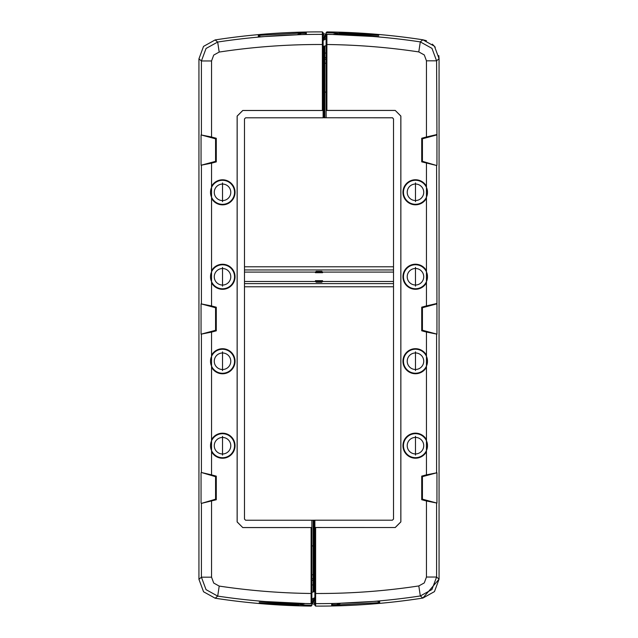<?xml version="1.0" encoding="UTF-8"?>
<svg xmlns="http://www.w3.org/2000/svg" width="638" height="638" viewBox="0 0 638 638"><rect width="100%" height="100%" fill="white"/><g stroke="black" fill="none" stroke-linecap="round" stroke-linejoin="round"><path stroke-width="0.96" d="M393.518 272.091L322.589 272.091L322.589 272.689L321.831 271.333L316.169 271.333L315.411 272.091L244.482 272.091M321.831 271.924L316.169 271.924L315.411 272.689L322.589 272.689M315.411 272.689L315.411 272.091M315.427 280.696L316.193 281.454L321.807 281.454L322.573 280.696L315.427 280.696L315.435 281.478L244.482 281.478M322.573 280.696L322.565 281.478L393.518 281.478M322.589 272.091L321.831 271.333M393.518 269.954L244.482 269.954M392.681 117.799L325.38 117.767M244.482 266.788L393.518 266.788M316.169 271.333L316.169 271.924M315.435 281.478L316.193 282.235L321.807 282.235L322.565 281.478M393.518 283.615L244.482 283.615M316.193 281.454L316.193 282.235M316.193 282.203L321.807 282.203L321.807 281.454M393.518 286.781L244.482 286.781M245.606 520.233L244.482 519.109L245.606 520.233L314.119 520.233L314.119 577.821A0.941 0.941 180 0 1 313.178 578.762L313.178 580.428L311.87 580.428L311.87 592.335L314.869 591.585L314.869 520.201L312.62 520.233M314.869 527.538L315.619 527.538L315.619 593.484L314.869 593.484L314.869 527.538M314.869 605.342L314.869 602.862L315.619 603.612L315.619 606.092L314.869 605.342L315.619 606.092A675.666 675.666 0 0 0 422.866 598.069L420.33 595.956L431.942 589.528L436.583 577.039L426.455 577.039L426.455 500.99L421.718 499.721L421.718 476.108L426.455 474.839L426.455 332.055L436.95 334.137L422.428 330.245L422.428 307.715L436.95 303.824L436.583 165.489L421.718 161.853L421.718 138.247L426.455 136.971L426.455 60.817L424.286 54.948L418.791 51.917L420.29 41.893A682.572 682.572 0 0 0 326.887 34.388L326.887 110.422L395.233 110.422L400.863 116.052L400.863 521.908L395.233 527.538L315.619 527.538M395.233 527.538L314.869 527.506M313.25 602.025L314.869 603.62L314.869 599.688M314.869 602.862L314.869 593.484M395.201 527.506L400.831 521.876L400.831 116.084L395.233 110.422M324.822 117.767L323.881 117.767L323.881 92.103L324.822 92.103L324.822 117.767L326.13 117.767L326.13 110.454L395.201 110.454M326.13 117.767L392.394 117.767L393.518 118.891L393.518 519.077L392.394 520.201L314.869 520.201M314.869 578.403L314.119 577.685M314.869 599.433L314.223 599.13M314.869 604.385L312.62 603.883L312.62 601.395M331.688 603.692L331.688 605.239L331.688 603.692L379.666 601.084L379.674 602.615L377.568 601.275M331.688 605.239L379.674 602.615M420.33 595.956L418.807 585.939A663.057 663.057 0 0 1 315.619 593.484L315.619 603.612A673.186 673.186 0 0 0 319 603.628A673.186 673.186 0 0 0 420.33 595.956M426.455 500.99L436.95 503.071L422.428 499.179L421.718 499.721M422.428 499.179L422.428 476.65L421.718 476.108M422.428 476.65L436.95 472.758L426.455 474.839M426.455 451.688A12.513 12.513 0 0 1 402.961 445.683A12.513 12.513 0 0 1 426.455 439.67M415.482 433.665A12.01 12.01 0 0 1 427.492 445.683A12.01 12.01 0 0 1 415.482 457.693A12.01 12.01 0 0 1 403.463 445.683A12.01 12.01 0 0 1 415.482 433.665M426.455 367.225A12.513 12.513 0 0 1 402.961 361.212A12.513 12.513 0 0 1 426.455 355.206M415.482 349.201A12.01 12.01 0 0 1 427.492 361.212A12.01 12.01 0 0 1 415.482 373.23A12.01 12.01 0 0 1 403.463 361.212A12.01 12.01 0 0 1 415.482 349.201M426.455 332.055L421.718 330.787L421.718 307.173L426.455 305.905L426.455 163.129M422.428 330.245L421.718 330.787M422.428 307.715L421.718 307.173M436.583 303.544L426.455 305.905M426.455 282.762A12.513 12.513 0 0 1 402.961 276.748A12.513 12.513 0 0 1 426.455 270.735M415.482 264.738A12.01 12.01 0 0 1 427.492 276.748A12.01 12.01 0 0 1 415.482 288.759A12.01 12.01 0 0 1 403.463 276.748A12.01 12.01 0 0 1 415.482 264.738M426.455 198.29A12.513 12.513 0 0 1 402.961 192.285A12.513 12.513 0 0 1 426.455 186.272M415.482 180.267A12.01 12.01 0 0 1 427.492 192.285A12.01 12.01 0 0 1 415.482 204.296A12.01 12.01 0 0 1 403.463 192.285A12.01 12.01 0 0 1 415.482 180.267M436.583 165.489L422.428 161.31L421.718 161.853M422.428 161.31L422.428 138.789L421.718 138.247M422.428 138.789L436.95 134.897L436.583 60.817L426.455 60.817M426.455 136.971L436.583 134.61M422.827 39.779L420.29 41.893L431.966 48.36L436.583 60.817L439.064 58.688L434.446 46.231L422.827 39.779A685.045 685.045 0 0 0 326.895 31.908L326.895 31.908A685.045 685.045 0 0 1 422.827 39.779L426.455 40.704M326.887 110.422L326.13 110.43L326.13 34.946L326.895 34.197L378.765 36.757M323.131 39.054L326.13 37.754L326.13 32.658L326.895 31.908L326.13 33.391M392.394 117.767L393.518 118.891M393.518 519.077L392.394 520.201M422.866 598.069L434.462 591.609L439.064 579.16L439.064 58.688L439.064 579.16L422.866 598.069A675.666 675.666 0 0 1 315.619 606.092M436.95 134.897L436.95 165.202M436.95 334.137L436.95 303.824M436.95 503.071L436.95 472.758M415.482 455.069L415.482 436.296L415.482 455.069M415.482 370.598L415.482 351.833L415.482 370.598M415.482 286.135L415.482 267.362L415.482 286.135M415.482 201.664L415.482 182.899L415.482 201.664M333.076 34.42L339.504 33.056A684.167 684.167 0 0 1 378.781 35.361L326.895 32.642M339.504 33.056L339.504 34.3A682.915 682.915 0 0 1 378.781 36.613M323.881 92.103L323.881 58.505L324.822 57.572L324.822 92.103L326.13 92.103M323.881 58.505L323.881 46.271M323.881 38.862L323.881 37.283M415.482 437.421A8.262 8.262 0 0 0 407.219 445.683A8.262 8.262 0 0 0 415.482 453.937A8.262 8.262 0 0 0 423.736 445.683A8.262 8.262 0 0 0 415.482 437.421M415.482 352.958A8.262 8.262 0 0 0 407.219 361.212A8.262 8.262 0 0 0 415.482 369.474A8.262 8.262 0 0 0 423.736 361.212A8.262 8.262 0 0 0 415.482 352.958M415.482 268.486A8.262 8.262 0 0 0 407.219 276.748A8.262 8.262 0 0 0 415.482 285.011A8.262 8.262 0 0 0 423.736 276.748A8.262 8.262 0 0 0 415.482 268.486M415.482 184.023A8.262 8.262 0 0 0 407.219 192.285A8.262 8.262 0 0 0 415.482 200.539A8.262 8.262 0 0 0 423.736 192.285A8.262 8.262 0 0 0 415.482 184.023M305.801 34.316L305.801 33.248L300.745 33.367L297.547 34.532M339.504 34.3L337.414 34.396M326.13 45.665L323.131 46.415L323.131 59.597L323.881 60.315M326.13 38.998L323.131 40.306M323.881 53.05L324.822 53.05L324.822 46.095M300.745 34.436L300.745 33.367M324.064 39.995L324.064 38.751M314.119 577.821L314.119 591.729M314.119 599.138L314.119 600.717M314.119 584.95L313.178 584.95L313.178 591.904M311.87 584.95L313.178 584.95L313.178 580.428L314.119 579.495M314.119 545.897L311.87 545.897L311.87 527.57L311.87 603.054L311.105 603.803L259.235 601.243M244.482 519.109L244.482 118.923L245.606 117.799L323.131 117.799L323.131 110.494L242.799 110.494L237.169 116.124L237.169 521.916L242.767 527.578L237.137 521.948L237.137 116.092L242.767 110.462L322.381 110.462L322.381 44.516L323.131 44.516L323.131 110.494M311.87 580.428L311.87 545.897M311.87 520.233L311.87 527.57L242.767 527.578M314.869 598.946L311.87 600.246L311.87 605.342L311.105 606.092L311.87 604.609M311.87 527.546L242.799 527.546M244.482 118.923L245.606 117.799M323.881 67.213L323.131 67.197L323.131 61.304L323.881 62.053M323.131 67.197L323.131 110.462L322.381 110.462M324.75 35.975L323.131 34.38L323.131 38.312M323.131 32.658L322.381 31.908L323.131 32.658L323.131 44.516M304.924 603.58L298.496 604.944A684.167 684.167 0 0 1 259.219 602.639L311.105 605.358M311.87 602.862L311.113 603.612L311.113 527.578M323.131 38.567L323.777 38.87M325.38 36.605L325.38 34.117L323.131 33.615M306.312 32.761L306.312 34.308L306.312 32.761L258.326 35.385L260.432 36.725M306.312 34.308L258.334 36.908L258.326 35.385M311.105 603.803L311.105 603.612A682.572 682.572 0 0 1 217.71 596.107L215.173 598.221A685.045 685.045 0 0 0 311.105 606.092L311.87 605.342M298.496 604.944L298.496 603.7A682.915 682.915 0 0 1 259.219 601.387M219.209 586.083L213.714 583.052L211.545 577.183L201.417 577.183L206.034 589.64L217.71 596.107L219.209 586.083A672.444 672.444 0 0 0 311.113 593.484L311.87 593.484M219.193 52.061L213.722 55.083L211.545 60.961L201.417 60.961L206.058 48.472L217.67 42.044A673.186 673.186 0 0 1 319 34.372A673.186 673.186 0 0 1 322.381 34.388L322.381 31.908A675.666 675.666 0 0 0 215.134 39.931L217.67 42.044L219.193 52.061A663.057 663.057 0 0 1 322.381 44.516L322.381 34.388L323.131 35.138M322.381 31.908L322.381 31.908A675.666 675.666 0 0 0 215.134 39.931L203.538 46.391L198.936 58.84L198.936 579.312L203.554 591.769L215.173 598.221A685.045 685.045 0 0 0 311.105 606.092M332.199 603.684L332.199 604.752L337.255 604.633L340.453 603.468M298.496 603.7L300.586 603.604M311.87 599.002L314.869 597.694M211.545 60.961L211.545 137.011L201.05 134.929L215.572 138.821L216.282 138.279L216.282 161.892L211.545 163.161L211.545 305.945L201.05 303.863L215.572 307.755L216.282 307.213L216.282 330.827L211.545 332.095L211.545 474.871L216.282 476.147L216.282 499.753L201.417 503.39L201.417 577.183L198.936 579.312L198.936 58.84L201.417 60.961L201.417 134.65M211.545 137.011L216.282 138.279M215.572 138.821L215.572 161.35L216.282 161.892M215.572 161.35L201.05 165.242L211.545 163.161M211.545 186.312A12.513 12.513 0 0 1 235.039 192.317A12.513 12.513 0 0 1 211.545 198.33M222.518 204.335A12.01 12.01 0 0 1 210.508 192.317A12.01 12.01 0 0 1 222.518 180.307A12.01 12.01 0 0 1 234.537 192.317A12.01 12.01 0 0 1 222.518 204.335M211.545 270.775A12.513 12.513 0 0 1 235.039 276.788A12.513 12.513 0 0 1 211.545 282.793M222.518 288.799A12.01 12.01 0 0 1 210.508 276.788A12.01 12.01 0 0 1 222.518 264.77A12.01 12.01 0 0 1 234.537 276.788A12.01 12.01 0 0 1 222.518 288.799M211.545 305.945L216.282 307.213M215.572 307.755L215.572 330.285L216.282 330.827M215.572 330.285L201.05 334.176L211.545 332.095M201.417 334.456L201.417 472.511L211.545 474.871M211.545 355.238A12.513 12.513 0 0 1 235.039 361.252A12.513 12.513 0 0 1 211.545 367.265M222.518 373.262A12.01 12.01 0 0 1 210.508 361.252A12.01 12.01 0 0 1 222.518 349.241A12.01 12.01 0 0 1 234.537 361.252A12.01 12.01 0 0 1 222.518 373.262M211.545 439.71A12.513 12.513 0 0 1 235.039 445.715A12.513 12.513 0 0 1 211.545 451.728M222.518 457.733A12.01 12.01 0 0 1 210.508 445.715A12.01 12.01 0 0 1 222.518 433.704A12.01 12.01 0 0 1 234.537 445.715A12.01 12.01 0 0 1 222.518 457.733M201.417 472.511L215.572 476.69L216.282 476.147M215.572 476.69L215.572 499.211L216.282 499.753M215.572 499.211L201.417 503.39M313.936 598.005L313.936 599.249M337.255 603.564L337.255 604.633M201.05 503.103L201.05 472.798M201.05 303.863L201.05 334.176M201.05 134.929L201.05 165.242M222.518 182.931L222.518 201.704L222.518 182.931M222.518 267.402L222.518 286.167L222.518 267.402M222.518 351.865L222.518 370.638L222.518 351.865M222.518 436.336L222.518 455.101L222.518 436.336M222.518 200.579A8.262 8.262 0 0 0 230.781 192.317A8.262 8.262 0 0 0 222.518 184.063A8.262 8.262 0 0 0 214.264 192.317A8.262 8.262 0 0 0 222.518 200.579M222.518 285.042A8.262 8.262 0 0 0 230.781 276.788A8.262 8.262 0 0 0 222.518 268.526A8.262 8.262 0 0 0 214.264 276.788A8.262 8.262 0 0 0 222.518 285.042M222.518 369.514A8.262 8.262 0 0 0 230.781 361.252A8.262 8.262 0 0 0 222.518 352.989A8.262 8.262 0 0 0 214.264 361.252A8.262 8.262 0 0 0 222.518 369.514M222.518 453.977A8.262 8.262 0 0 0 230.781 445.715A8.262 8.262 0 0 0 222.518 437.461A8.262 8.262 0 0 0 214.264 445.715A8.262 8.262 0 0 0 222.518 453.977M314.869 570.803L314.119 570.787M314.119 575.947L314.869 576.696M426.455 577.039L424.278 582.917L418.807 585.939M439.064 579.16L436.583 577.039L436.583 503.35M436.583 472.479L436.583 334.416M418.791 51.917A672.444 672.444 0 0 0 326.887 44.516L326.13 44.516M326.13 35.138L326.895 34.197M326.13 35.975L324.822 35.975L324.822 38.384M326.13 53.05L324.822 53.05L324.822 57.572L326.13 57.572M326.13 59.238L324.822 59.238A0.941 0.941 0 0 0 323.881 60.179M323.881 63.218L326.13 63.202M326.895 31.908L326.13 32.658M439.064 58.688L438.808 55.602M313.178 599.616L313.178 602.025L314.119 601.084M314.119 574.782L311.87 574.798M311.87 578.762L313.178 578.762L313.178 520.233M201.417 165.521L201.417 303.584M211.545 501.029L211.545 577.183M432.349 44.142L435.26 47.244M324.822 35.975L323.881 36.916M313.178 602.025L311.87 602.025"/></g></svg>
